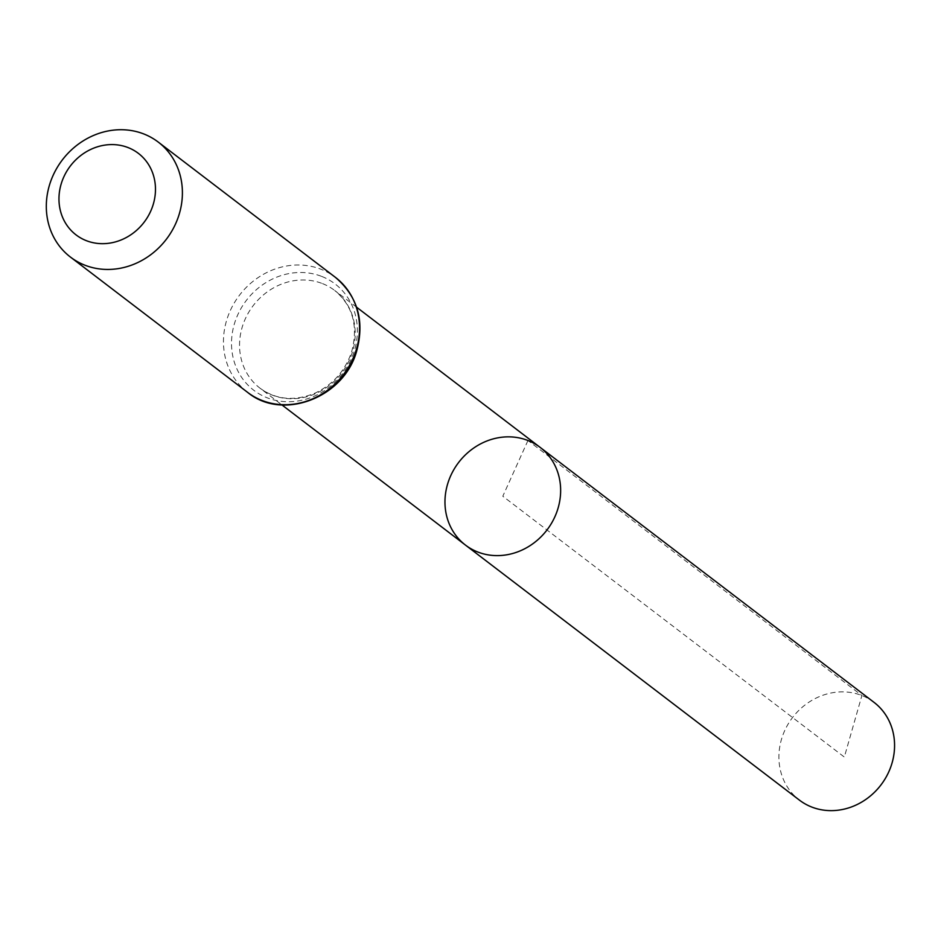 <?xml version="1.0" encoding="UTF-8"?>
<svg xmlns="http://www.w3.org/2000/svg" width="941" height="941" viewBox="0 0 941 941"><rect width="100%" height="100%" fill="white"/><g stroke="black" fill="none" stroke-linecap="round" stroke-linejoin="round"><path stroke-width="0.71" stroke-dasharray="4.71 3.53" d="M540.122 447.363A61.494 55.59 -52.6 0 0 527.96 440.506A61.494 55.59 -52.6 0 0 454.291 468.877A61.494 55.59 -52.6 0 0 465.477 545.098M874.06 702.386A61.494 55.59 -52.6 0 0 792.557 717.513A61.494 55.59 -52.6 0 0 799.415 800.121M527.96 440.506L502.8 496.236L844.336 757.058L861.897 695.528L527.96 440.506M322.551 283.629A61.494 55.59 127.4 0 1 334.714 290.487A61.494 55.59 127.4 0 1 341.571 373.095A61.494 55.59 127.4 0 1 260.069 388.233A61.494 55.59 127.4 0 1 248.871 312.012A61.494 55.59 127.4 0 1 322.551 283.629M247.589 392.35A72.339 65.4 127.4 0 1 234.427 302.684A72.339 65.4 127.4 0 1 321.093 269.302A72.339 65.4 127.4 0 1 335.408 277.36M321.822 276.466A66.917 60.495 127.4 0 1 329.832 386.775A66.917 60.495 127.4 0 1 231.674 348.088A66.917 60.495 127.4 0 1 321.822 276.466M356.604 307.201L334.714 290.487C352.969 305.896 358.556 326.527 351.475 352.357C344.935 371.001 332.914 384.54 315.376 392.973C294.792 401.501 276.36 399.913 260.069 388.233L281.959 404.948"/><path stroke-width="1.41" d="M465.477 545.098A61.494 55.59 -52.6 0 0 546.992 529.971A61.494 55.59 -52.6 0 0 540.122 447.363A61.494 55.59 127.4 0 1 551.32 523.584A61.494 55.59 127.4 0 1 477.64 551.955A61.494 55.59 127.4 0 1 465.477 545.098A61.494 55.59 127.4 0 1 458.62 462.49A61.494 55.59 127.4 0 1 540.122 447.363L874.06 702.386A61.494 55.59 -52.6 0 1 885.246 778.607A61.494 55.59 -52.6 0 1 811.577 806.978A61.494 55.59 -52.6 0 1 799.415 800.121L281.959 404.948M128.211 147.631A51.308 46.38 127.4 0 1 134.351 232.204A51.308 46.38 127.4 0 1 59.095 202.538A51.308 46.38 127.4 0 1 128.211 147.631M143.961 134.022A72.339 65.4 127.4 0 1 158.264 142.091A72.339 65.4 127.4 0 1 166.345 239.273A72.339 65.4 127.4 0 1 70.457 257.081A72.339 65.4 127.4 0 1 57.283 167.404A72.339 65.4 127.4 0 1 143.961 134.022M335.408 277.36A72.339 65.4 127.4 0 1 343.477 374.553A72.339 65.4 127.4 0 1 247.589 392.35C282.359 421.18 343.277 398.031 356.416 351.946C364.92 321.493 357.921 296.638 335.408 277.36L158.264 142.091M356.604 307.201L540.122 447.363M70.457 257.081L247.589 392.35"/></g></svg>
